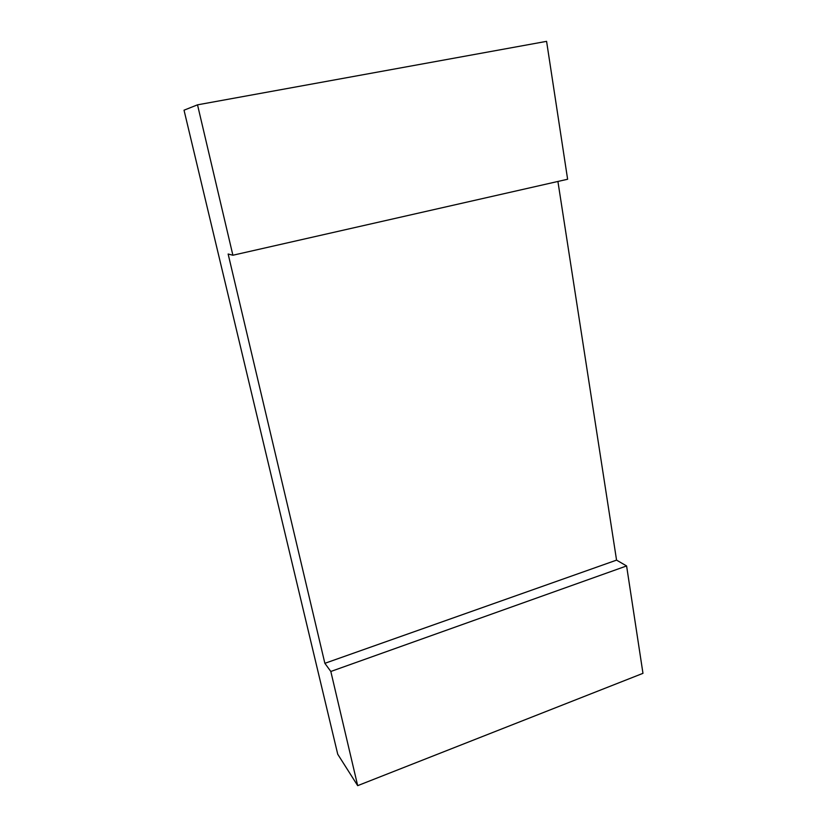 <?xml version="1.0" encoding="UTF-8"?>
<svg xmlns="http://www.w3.org/2000/svg" width="827" height="827" viewBox="0 0 827 827"><rect width="100%" height="100%" fill="white"/><g stroke="black" fill="none" stroke-linecap="round" stroke-linejoin="round"><path stroke-width="1.24" d="M184.028 110.187L337.736 754.234L357.678 785.65L330.821 671.472L324.866 663.316L228.138 254.023L232.894 255.233L197.519 104.833L184.028 110.187M557.915 181.454L616.56 560.127L324.866 663.316M197.519 104.833L546.585 41.35L567.622 179.252L232.894 255.233M330.821 671.472L626.597 565.947L642.972 673.333L357.678 785.65M626.597 565.947L616.56 560.127"/></g></svg>
